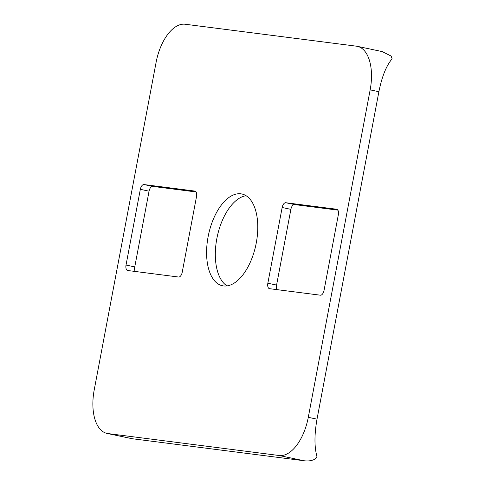 <?xml version="1.0" encoding="UTF-8"?>
<svg xmlns="http://www.w3.org/2000/svg" width="485" height="485" viewBox="0 0 485 485"><rect width="100%" height="100%" fill="white"/><g stroke="black" fill="none" stroke-linecap="round" stroke-linejoin="round"><path stroke-width="0.73" d="M240.887 193.83A46.893 24.22 101.9 0 1 241.888 194A46.893 24.22 101.9 0 1 256.08 243.925A46.893 24.22 101.9 0 1 223.488 285.926A46.893 24.22 101.9 0 1 222.488 285.756A46.893 24.22 101.9 0 1 208.289 235.825A46.893 24.22 101.9 0 1 240.887 193.83M106.997 433.408A41.68 21.528 -78.1 0 0 107.888 433.56L279.148 455.506A41.68 21.528 -78.1 0 0 308.284 417.318L370.158 89.864A41.68 21.528 -78.1 0 0 357.372 46.342A41.68 21.528 -78.1 0 0 356.487 46.19L185.228 24.25A41.68 21.528 -78.1 0 0 156.085 62.438L94.217 389.885A41.68 21.528 -78.1 0 0 106.997 433.408L132.078 438.701L304.15 460.75L132.078 438.701M279.148 455.506L303.555 460.665C307.787 461.338 311.588 460.841 314.971 459.168L316.966 456.585C314.298 446.897 314.316 434.427 317.014 419.161L308.284 417.318M370.158 89.864L378.888 91.713C381.931 76.569 386.345 65.602 392.122 58.818L391.14 56.066L382.192 51.592L357.372 46.342M320.397 295.195L269.557 288.684A5.208 2.692 101.9 0 1 269.442 288.666A5.208 2.692 101.9 0 1 267.847 283.222L282.155 207.501A5.208 2.692 101.9 0 1 285.798 202.73L336.638 209.241A5.208 2.692 101.9 0 1 336.748 209.259A5.208 2.692 101.9 0 1 338.348 214.703L324.041 290.424A5.208 2.692 101.9 0 1 320.397 295.195M178.577 277.026L127.737 270.515A5.208 2.692 101.9 0 1 127.622 270.491A5.208 2.692 101.9 0 1 126.027 265.052L140.335 189.332A5.208 2.692 101.9 0 1 143.978 184.555L194.818 191.072A5.208 2.692 101.9 0 1 194.928 191.09A5.208 2.692 101.9 0 1 196.528 196.528L182.221 272.255A5.208 2.692 101.9 0 1 178.577 277.026M337.863 210.126L294.528 204.573A5.208 2.692 -78.1 0 0 290.885 209.35L276.577 285.071A5.208 2.692 -78.1 0 0 277.062 289.642M196.043 191.957L152.708 186.404A5.208 2.692 -78.1 0 0 149.065 191.175L134.757 266.902A5.208 2.692 -78.1 0 0 135.236 271.473M246.089 195.71A46.893 24.22 -78.1 0 0 217.219 236.71A46.893 24.22 -78.1 0 0 227.016 285.895M378.888 91.713L317.014 419.161M267.847 283.222L276.577 285.071M294.528 204.573L285.798 202.73M290.885 209.35L282.155 207.501M126.027 265.052L134.757 266.902M152.708 186.404L143.978 184.555M149.065 191.175L140.335 189.332M107.888 433.56L132.302 438.725"/></g></svg>
